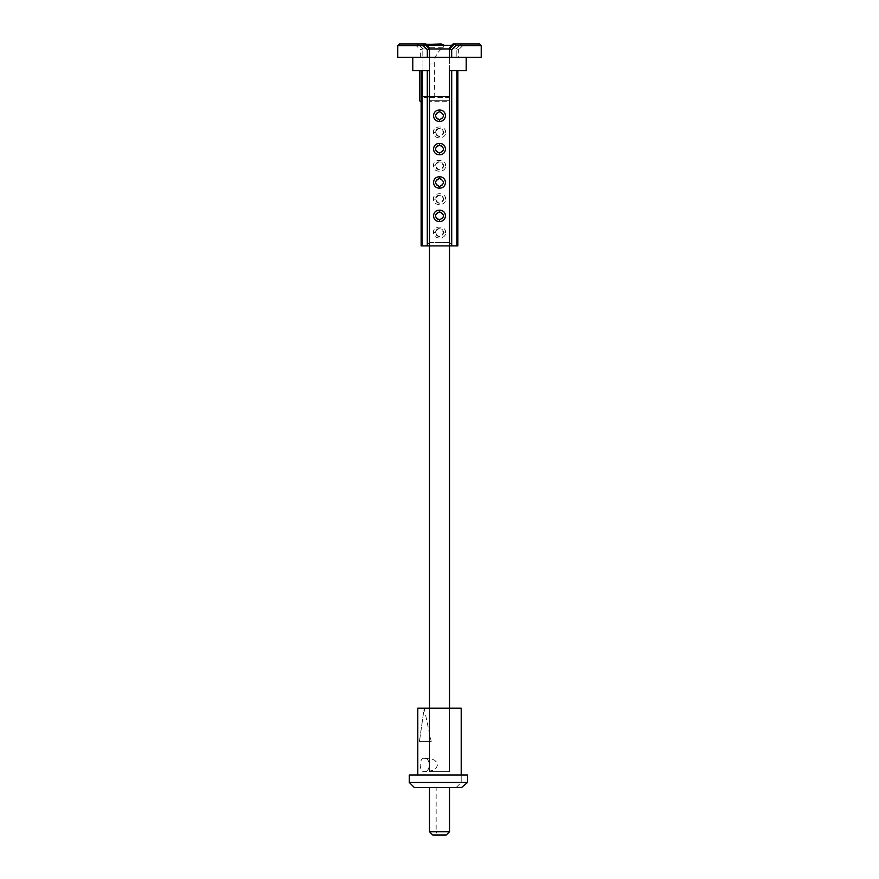 <?xml version="1.0" encoding="UTF-8"?>
<svg xmlns="http://www.w3.org/2000/svg" width="879" height="879" viewBox="0 0 879 879"><rect width="100%" height="100%" fill="white"/><g stroke="black" fill="none" stroke-linecap="round" stroke-linejoin="round"><path stroke-width="0.66" stroke-dasharray="4.39 3.3" d="M466.2 70.65L449.51 70.65L449.51 771.63L449.51 708.21L449.51 771.63L429.49 771.63L429.49 708.21L449.51 708.21L429.49 708.21L429.49 771.63L429.49 100.7L449.51 100.7L429.49 100.7L429.49 245.9L457.86 245.9L457.86 70.65L456.86 70.65L457.86 70.65M429.49 708.21L429.49 758.852C435.951 759.874 434.709 760.884 436.336 761.906L437.489 764.95L436.336 768.004C434.709 769.015 435.951 770.037 429.49 771.048L429.49 771.63L449.51 771.63L429.49 771.63L449.51 771.63L449.51 708.21M412.8 70.65L429.49 70.65L427.293 70.65L429.49 70.65L429.49 245.9L429.49 70.65L429.49 245.9L421.14 245.9L421.14 70.65L422.14 70.65L419.635 70.65L419.635 100.7L421.14 102.195L421.14 70.65L419.635 70.65M427.293 70.65L422.14 70.65L427.293 70.65L427.293 245.9M449.51 70.65L451.707 70.65L449.51 70.65L449.51 245.9M451.707 70.65L456.86 70.65L451.707 70.65L451.707 245.9M421.14 70.65L421.14 102.195M397.78 57.3L481.22 57.3M445.554 232.55C446.191 225.288 432.787 225.332 433.446 232.55C432.809 239.802 446.213 239.758 445.554 232.55L443.51 232.55A4.01 4.01 0 0 0 439.5 228.54A4.01 4.01 0 0 0 435.49 232.55A4.01 4.01 0 0 0 439.5 236.55A4.01 4.01 0 0 0 443.51 232.55C440.829 227.441 438.16 227.441 435.49 232.55C438.171 237.66 440.84 237.66 443.51 232.55M445.554 199.17C446.191 191.908 432.787 191.952 433.446 199.17C432.809 206.422 446.213 206.378 445.554 199.17L443.51 199.17A4.01 4.01 0 0 0 439.5 195.16A4.01 4.01 0 0 0 435.49 199.17A4.01 4.01 0 0 0 439.5 203.17A4.01 4.01 0 0 0 443.51 199.17C440.829 194.061 438.16 194.061 435.49 199.17C438.171 204.28 440.84 204.28 443.51 199.17M445.554 165.79C446.191 158.528 432.787 158.572 433.446 165.79C432.809 173.042 446.213 172.998 445.554 165.79L443.51 165.79A4.01 4.01 0 0 0 439.5 161.78A4.01 4.01 0 0 0 435.49 165.79A4.01 4.01 0 0 0 439.5 169.79A4.01 4.01 0 0 0 443.51 165.79C440.829 160.681 438.16 160.681 435.49 165.79C438.171 170.9 440.84 170.9 443.51 165.79M445.554 132.41C446.191 125.148 432.787 125.192 433.446 132.41C432.809 139.662 446.213 139.618 445.554 132.41L443.51 132.41A4.01 4.01 0 0 0 439.5 128.4A4.01 4.01 0 0 0 435.49 132.41A4.01 4.01 0 0 0 439.5 136.41A4.01 4.01 0 0 0 443.51 132.41C440.829 127.301 438.16 127.301 435.49 132.41C438.171 137.52 440.84 137.52 443.51 132.41M425.985 245.9L453.015 245.9L425.985 245.9L429.315 242.56L429.315 101.7L429.315 242.56L449.685 242.56L429.315 242.56L425.985 245.9M453.015 245.9L449.685 242.56L453.015 245.9M449.685 101.7L449.685 242.56L449.685 101.7L429.315 101.7L449.685 101.7L448.675 100.7L430.325 100.7L429.315 101.7L430.325 100.7L448.675 100.7L449.685 101.7M439.5 111.71A4.01 4.01 0 0 0 435.49 115.72A4.01 4.01 0 0 0 439.5 119.72A4.01 4.01 0 0 0 443.51 115.72A4.01 4.01 0 0 0 439.5 111.71M439.5 178.47A4.01 4.01 0 0 0 435.49 182.48A4.01 4.01 0 0 0 439.5 186.48A4.01 4.01 0 0 0 443.51 182.48A4.01 4.01 0 0 0 439.5 178.47M439.5 211.85A4.01 4.01 0 0 0 435.49 215.86A4.01 4.01 0 0 0 439.5 219.86A4.01 4.01 0 0 0 443.51 215.86A4.01 4.01 0 0 0 439.5 211.85M439.5 145.09A4.01 4.01 0 0 0 435.49 149.1A4.01 4.01 0 0 0 439.5 153.1A4.01 4.01 0 0 0 443.51 149.1A4.01 4.01 0 0 0 439.5 145.09M433.446 232.55L435.49 232.55M433.446 199.17L435.49 199.17M433.446 165.79L435.49 165.79M433.446 132.41L435.49 132.41M424.48 43.95L429.49 48.96L429.49 57.3M416.174 45.62L417.8 43.95L422.81 48.96L420.371 49.653L416.174 45.62L397.78 45.62M451.685 45.279L449.685 47.29L449.685 63.98L449.685 47.29L453.015 43.95L461.2 43.95L456.19 48.96L422.81 48.96L422.81 57.3L422.81 48.96L417.8 43.95L441.126 43.95M426.271 43.95L421.305 43.95L425.985 43.95L429.315 47.29L429.315 96.36L422.975 96.36L449.685 96.36L429.315 96.36L430.325 97.36L423.975 97.36L448.675 97.36L449.685 96.36L449.685 63.98L449.685 96.36L448.675 97.36L430.325 97.36L429.315 96.36L429.315 47.29L427.315 45.279M481.22 45.62L462.826 45.62L461.2 43.95L456.19 48.96L456.19 57.3L456.19 48.96L458.629 49.653L458.629 57.3M462.826 45.62L458.629 49.653M454.52 43.95L449.51 48.96L449.51 57.3M434.742 97.36L434.325 63.98C434.05 57.794 437.028 52.235 443.28 47.29L429.315 47.29L426.469 44.433M426.963 45.62L422.975 45.62L421.305 43.95L422.975 45.62L422.975 96.36L423.975 97.36L422.975 96.36L422.975 45.62L427.655 45.62M443.28 47.29L444.334 45.279M429.315 47.29L429.732 97.36M461.2 774.97L417.8 774.97L467.529 774.97L461.2 774.97L461.2 782.475L461.2 774.97M467.529 774.97L409.295 774.97M431.237 741.59L419.437 741.59L431.237 741.59L424.161 708.21L419.437 741.59L424.161 708.21L417.8 708.21M461.2 708.21L424.161 708.21M424.161 758.28C418.931 757.786 418.942 772.136 424.161 771.63L430.15 770.993L429.49 771.048L429.49 758.852L430.15 758.907L424.161 758.28C430.952 757.852 430.963 772.059 424.161 771.63M461.2 782.475L467.529 782.475L461.2 782.475L456.19 787.485L461.574 787.485L456.19 787.485L461.2 782.475M409.295 782.475L467.529 782.475M414.295 787.485L461.574 787.485M449.51 787.485L429.49 787.485L449.51 787.485L449.51 831.71L436.16 831.71L436.16 787.485M449.51 831.71L446.18 835.05L437.544 835.05L436.16 831.71L429.49 831.71L429.49 787.485M429.49 831.71L432.82 835.05L437.544 835.05M422.14 70.65L422.14 245.9M456.86 70.65L456.86 245.9M420.371 57.3L420.371 49.653M434.325 63.98L429.315 63.98"/><path stroke-width="1.32" d="M412.8 57.3L412.8 70.65L429.49 70.65L429.49 708.21M457.86 70.65L457.86 245.9L449.51 245.9L449.51 70.65L449.51 708.21M449.51 70.65L466.2 70.65L466.2 57.3M421.14 70.65L421.14 245.9L449.51 245.9M439.5 221.53C431.578 221.629 431.655 210.059 439.5 210.18C447.422 210.081 447.345 221.662 439.5 221.53L439.5 219.86C434.281 217.179 434.281 214.509 439.5 211.85C444.719 214.531 444.719 217.201 439.5 219.86M439.5 188.15C431.578 188.249 431.655 176.679 439.5 176.8C447.422 176.701 447.345 188.282 439.5 188.15L439.5 186.48C434.281 183.799 434.281 181.129 439.5 178.47C444.719 181.151 444.719 183.821 439.5 186.48M439.5 154.77C431.578 154.869 431.655 143.299 439.5 143.42C447.422 143.321 447.345 154.902 439.5 154.77L439.5 153.1C434.281 150.419 434.281 147.749 439.5 145.09C444.719 147.771 444.719 150.441 439.5 153.1M439.5 121.39C431.578 121.489 431.655 109.919 439.5 110.04C447.422 109.941 447.345 121.522 439.5 121.39L439.5 119.72C434.281 117.039 434.281 114.369 439.5 111.71C444.719 114.391 444.719 117.061 439.5 119.72M439.5 143.42L439.5 145.09M439.5 110.04L439.5 111.71M439.5 176.8L439.5 178.47M439.5 210.18L439.5 211.85M449.51 57.3L449.51 48.96L451.674 49.653L455.871 45.62L481.22 45.62L481.22 57.3L397.78 57.3L397.78 45.62L423.129 45.62L427.326 49.653L427.326 57.3M417.613 43.95L399.44 43.95L424.48 43.95L429.49 48.96L427.326 49.653M481.22 45.62L479.56 43.95L454.52 43.95L449.521 48.949L429.49 48.96L429.49 57.3M424.392 43.95L423.129 45.62M426.469 44.433L441.126 43.95L444.334 45.279L451.685 45.279L453.015 43.95L454.52 43.95M451.685 45.279L427.315 45.279L425.985 43.95L424.48 43.95M479.56 43.95L461.387 43.95M454.608 43.95L455.871 45.62M419.635 70.65L419.635 100.7L421.14 102.195M409.295 774.97L467.529 774.97L467.529 782.475L409.295 782.475L409.295 774.97M461.2 774.97L461.2 708.21L417.8 708.21L417.8 774.97M467.529 774.97L467.529 782.475L461.574 787.485L414.295 787.485L409.295 782.475M461.574 787.485L467.529 782.475M429.49 831.71L449.51 831.71L446.18 835.05L432.82 835.05L429.49 831.71L429.49 787.485M449.51 831.71L449.51 787.485M422.14 70.65L422.14 245.9M427.293 70.65L427.293 245.9M451.707 70.65L451.707 245.9M456.86 70.65L456.86 245.9M451.674 57.3L451.674 49.653M397.78 45.62L399.44 43.95"/></g></svg>

